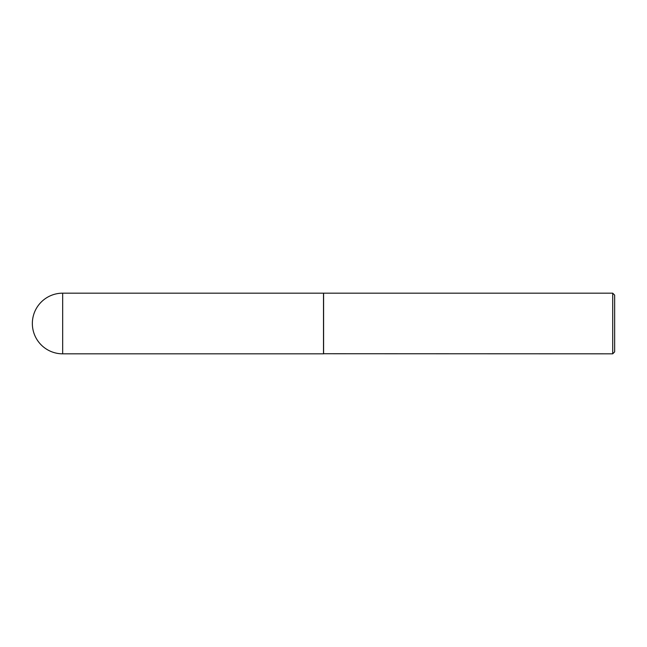 <?xml version="1.0" encoding="UTF-8"?>
<svg xmlns="http://www.w3.org/2000/svg" width="647" height="647" viewBox="0 0 647 647"><rect width="100%" height="100%" fill="white"/><g stroke="black" fill="none" stroke-linecap="round" stroke-linejoin="round"><path stroke-width="0.49" stroke-dasharray="3.23 2.43" d="M323.5 353.828L323.5 293.172M323.5 293.269L323.5 353.731L323.5 293.269M614.65 351.887L614.65 295.113M612.709 353.828L612.709 293.172M323.597 353.828L323.597 293.172M62.678 353.828L62.678 293.172"/><path stroke-width="0.97" d="M62.678 293.172L323.5 293.172L323.5 353.828L62.678 353.828A30.328 30.328 0 0 1 32.35 323.5A30.328 30.328 0 0 1 62.678 293.172L62.678 353.828M323.5 353.731L612.709 353.828L612.709 293.172L323.597 293.172L323.597 353.828M612.709 293.172L614.65 295.113L614.65 351.887L612.709 353.828"/></g></svg>
